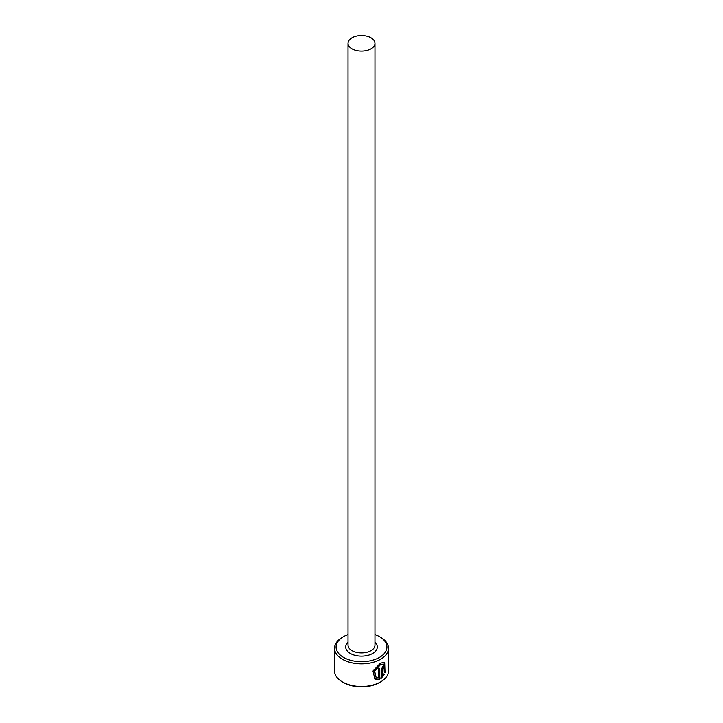 <?xml version="1.0" encoding="UTF-8"?>
<svg xmlns="http://www.w3.org/2000/svg" width="723" height="723" viewBox="0 0 723 723"><rect width="100%" height="100%" fill="white"/><g stroke="black" fill="none" stroke-linecap="round" stroke-linejoin="round"><path stroke-width="1.08" d="M376.123 677.505L374.107 670.799L379.882 664.401L383.931 664.121L380.425 664.717L374.65 671.116L376.123 677.505L378.246 678.02L378.246 668.992A26.959 15.563 0 0 0 379.72 668.26L379.72 679.295L374.921 679.042L372.978 671.007L380.425 663.136L384.672 662.313L385.016 672.571L384.284 672.155L383.931 664.121M374.659 678.879L379.72 679.295M382.386 675.662L383.506 673.935L384.293 674.387L381.102 678.508L381.102 669.85L382.982 666.19L384.184 665.901L384.636 667.148A26.959 15.563 180 0 1 383.561 668.106L382.982 667.772L382.386 669.01L382.386 675.662L381.834 675.345L381.834 668.694L382.44 667.456L383.018 667.79M383.561 668.106L382.982 667.772M343.524 657.397A25.413 14.677 0 0 0 379.476 657.397A25.413 14.677 0 0 0 379.476 636.647L380.56 637.279A26.959 15.563 180 0 1 388.459 648.278A26.959 15.563 180 0 1 371.812 662.657A26.959 15.563 180 0 1 342.44 659.286A26.959 15.563 180 0 1 334.541 648.278A26.959 15.563 180 0 1 342.44 637.279L343.524 636.647A25.413 14.677 0 0 0 343.524 657.397M380.56 681.925L379.476 682.548A25.413 14.677 180 0 1 343.524 682.548L342.44 681.925A26.959 15.563 0 0 0 380.56 681.925A26.959 15.563 0 0 0 388.459 670.917L388.459 648.278M351.965 48.839A13.475 7.781 0 0 0 366.66 50.529A13.475 7.781 0 0 0 374.975 43.335A13.475 7.781 0 0 0 371.035 37.84A13.475 7.781 0 0 0 356.34 36.15A13.475 7.781 0 0 0 348.025 43.335A13.475 7.781 0 0 0 351.965 48.839M334.541 648.278L334.541 670.917A26.959 15.563 0 0 0 342.44 681.925L343.524 682.548M380.56 637.279L379.476 636.647A25.413 14.677 0 0 0 374.975 634.586M348.025 634.586A25.413 14.677 0 0 0 343.524 636.647M380.56 678.192L383.741 674.08L382.964 673.628M383.741 674.08L384.293 674.387M383.253 667.6A26.959 15.563 0 0 0 384.094 666.832L384.636 667.148M384.464 672.254L384.681 662.485M379.177 678.978L379.177 668.54M374.975 43.335L374.975 645.133A13.475 7.781 180 0 1 366.66 652.327A13.475 7.781 180 0 1 351.965 650.637A13.475 7.781 180 0 1 348.025 645.133L348.025 43.335M374.975 642.277A15.789 9.119 180 0 1 371.261 654.188A15.789 9.119 180 0 1 350.339 653.465A15.789 9.119 180 0 1 348.025 642.277M381.834 668.694L382.386 669.01M382.856 667.365L383.398 667.681"/></g></svg>
